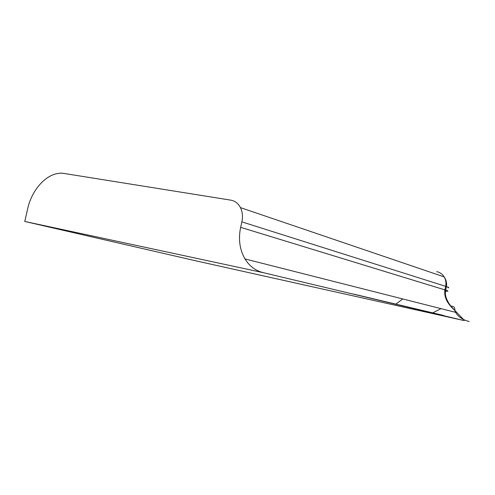 <?xml version="1.0" encoding="UTF-8"?>
<svg xmlns="http://www.w3.org/2000/svg" width="495" height="495" viewBox="0 0 495 495"><rect width="100%" height="100%" fill="white"/><g stroke="black" fill="none" stroke-linecap="round" stroke-linejoin="round"><path stroke-width="0.74" d="M447.944 287.799C449.361 287.812 448.866 287.409 446.459 286.593L241.882 221.878L240.657 227.341C238.206 239.079 239.654 249.61 245 258.947C249.529 266.298 255.742 270.895 263.643 272.745L24.75 221.457L27.633 208.952C32.231 187.679 49.234 170.732 64.208 173.479L230.831 200.153C235.02 200.908 238.231 203.396 240.452 207.622L444.188 276.915C442.4 274.057 439.907 272.3 436.714 271.644M241.882 221.878C242.983 216.631 242.507 211.879 240.452 207.622M263.643 272.745L464.199 320.593L196.633 261.007L24.75 221.457M469.186 321.515C462.726 319.881 458.209 316.831 455.647 312.364L454.787 310.501C449.788 305.607 443.699 299.475 444.887 289.878L445.655 286.333C446.341 282.923 445.853 279.786 444.188 276.915C446.212 279.848 446.966 283.078 446.459 286.593L445.692 290.132L240.657 227.341M354.179 294.228L443.489 315.42M396 304.029L402.757 298.949M432.754 312.852L441.026 308.651M450.877 306.083C453.822 306.176 455.128 307.612 454.8 310.39L455.647 312.364M463.506 319.485L454.8 310.39C448.662 304.004 448.402 302.563 446.651 299.048C445.376 295.948 445.055 292.978 445.692 290.132C449.014 291.227 448.68 291.518 444.696 291.004M245 258.947L455.647 312.357"/></g></svg>
